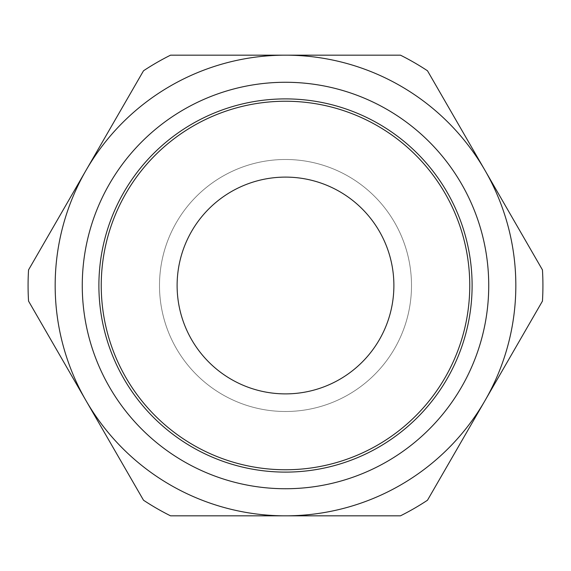 <?xml version="1.0" encoding="UTF-8"?>
<svg xmlns="http://www.w3.org/2000/svg" width="571" height="571" viewBox="0 0 571 571"><rect width="100%" height="100%" fill="white"/><g stroke="black" fill="none" stroke-linecap="round" stroke-linejoin="round"><path stroke-width="0.43" stroke-dasharray="2.85 2.14" d="M285.5 82.274A203.226 203.226 0 0 0 109.496 387.117A203.226 203.226 0 0 0 461.504 387.117A203.226 203.226 0 0 0 285.5 82.274A203.226 203.226 0 0 1 488.726 285.5A203.226 203.226 0 0 1 285.5 488.726A203.226 203.226 0 0 1 82.274 285.5A203.226 203.226 0 0 1 285.5 82.274A203.226 203.226 0 0 1 461.504 387.117A203.226 203.226 0 0 1 109.496 387.117A203.226 203.226 0 0 1 285.5 82.274A203.226 203.226 0 0 1 488.726 285.5A203.226 203.226 0 0 1 285.5 488.726A203.226 203.226 0 0 1 82.274 285.5A203.226 203.226 0 0 1 285.5 82.274A203.226 203.226 0 0 0 109.496 387.117A203.226 203.226 0 0 0 461.504 387.117A203.226 203.226 0 0 0 285.5 82.274M484.972 400.664A230.327 230.327 0 0 0 285.5 55.173A230.327 230.327 0 0 0 86.028 400.664A230.327 230.327 0 0 0 484.972 400.664L427.486 500.225A257.421 257.421 0 0 1 400.464 515.827L285.5 515.827A230.327 230.327 0 0 1 86.028 400.664L143.514 500.225A257.421 257.421 0 0 0 170.536 515.827A257.421 257.421 0 0 1 143.514 500.225L86.028 400.664A230.327 230.327 0 0 0 285.5 515.827L170.536 515.827A257.421 257.421 0 0 1 143.514 500.225L28.55 301.103A257.421 257.421 0 0 1 28.55 269.897L143.514 70.775A257.421 257.421 0 0 1 170.536 55.173L285.5 55.173L170.536 55.173A257.421 257.421 0 0 0 143.514 70.775A257.421 257.421 0 0 1 170.536 55.173L285.5 55.173A230.327 230.327 0 0 0 86.028 170.336L143.514 70.775L86.028 170.336A230.327 230.327 0 0 1 484.972 170.336L542.45 269.897A257.421 257.421 0 0 1 542.45 301.103L484.972 400.664A230.327 230.327 0 0 1 285.5 515.827A230.327 230.327 0 0 0 484.972 400.664L427.486 500.225A257.421 257.421 0 0 1 400.464 515.827L285.5 515.827L400.464 515.827A257.421 257.421 0 0 0 427.486 500.225L484.972 400.664A230.327 230.327 0 0 0 484.972 170.336A230.327 230.327 0 0 1 484.972 400.664L542.45 301.103L484.972 400.664M285.5 177.11A108.39 108.39 0 0 0 191.635 339.695A108.39 108.39 0 0 0 379.365 339.695A108.39 108.39 0 0 0 285.5 177.11M285.5 101.238A184.262 184.262 0 0 0 125.927 377.631A184.262 184.262 0 0 0 445.073 377.631A184.262 184.262 0 0 0 285.5 101.238A184.262 184.262 0 0 0 125.927 377.631A184.262 184.262 0 0 0 445.073 377.631A184.262 184.262 0 0 0 285.5 101.238A184.262 184.262 0 0 1 445.073 377.631A184.262 184.262 0 0 1 125.927 377.631A184.262 184.262 0 0 1 285.5 101.238M285.5 159.495A126.005 126.005 0 0 1 394.618 348.503A126.005 126.005 0 0 1 176.382 348.503A126.005 126.005 0 0 1 285.5 159.495A126.005 126.005 0 0 1 394.618 348.503A126.005 126.005 0 0 1 176.382 348.503A126.005 126.005 0 0 1 285.5 159.495A126.005 126.005 0 0 0 176.382 348.503A126.005 126.005 0 0 0 394.618 348.503A126.005 126.005 0 0 0 285.5 159.495A126.005 126.005 0 0 0 176.382 348.503A126.005 126.005 0 0 0 394.618 348.503A126.005 126.005 0 0 0 285.5 159.495M86.028 400.664A230.327 230.327 0 0 1 86.028 170.336A230.327 230.327 0 0 0 86.028 400.664L28.55 301.103A257.421 257.421 0 0 1 28.55 269.897A257.421 257.421 0 0 0 28.55 301.103L86.028 400.664M285.5 55.173A230.327 230.327 0 0 1 484.972 170.336L542.45 269.897A257.421 257.421 0 0 1 542.45 301.103A257.421 257.421 0 0 0 542.45 269.897L427.486 70.775A257.421 257.421 0 0 0 400.464 55.173L285.5 55.173L400.464 55.173A257.421 257.421 0 0 1 427.486 70.775A257.421 257.421 0 0 0 400.464 55.173L285.5 55.173"/><path stroke-width="0.86" d="M285.5 82.274A203.226 203.226 0 0 0 109.496 387.117A203.226 203.226 0 0 0 461.504 387.117A203.226 203.226 0 0 0 285.5 82.274M86.028 170.336L28.55 269.897A257.421 257.421 0 0 0 28.55 301.103L86.028 400.664A230.327 230.327 0 0 0 484.972 400.664A230.327 230.327 0 0 0 285.5 55.173A230.327 230.327 0 0 0 86.028 400.664L143.514 500.225A257.421 257.421 0 0 0 170.536 515.827L400.464 515.827A257.421 257.421 0 0 0 427.486 500.225L542.45 301.103A257.421 257.421 0 0 0 542.45 269.897L427.486 70.775A257.421 257.421 0 0 0 400.464 55.173L170.536 55.173A257.421 257.421 0 0 0 143.514 70.775L86.028 170.336M285.5 101.238A184.262 184.262 0 0 1 445.073 377.631A184.262 184.262 0 0 1 125.927 377.631A184.262 184.262 0 0 1 285.5 101.238M285.5 177.11A108.39 108.39 0 0 1 379.365 339.695A108.39 108.39 0 0 1 191.635 339.695A108.39 108.39 0 0 1 285.5 177.11M285.5 98.897A186.603 186.603 0 0 0 123.893 378.801A186.603 186.603 0 0 0 447.107 378.801A186.603 186.603 0 0 0 285.5 98.897"/></g></svg>
